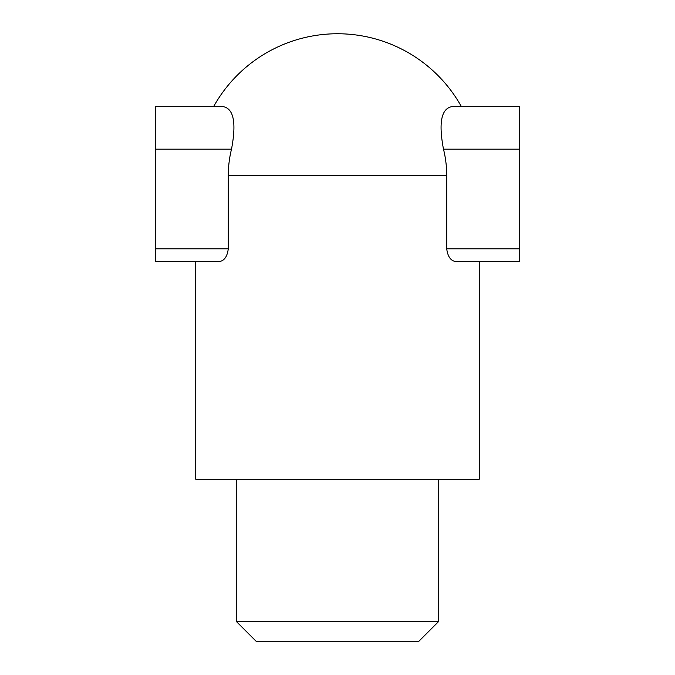<?xml version="1.0" encoding="UTF-8"?>
<svg xmlns="http://www.w3.org/2000/svg" width="675" height="675" viewBox="0 0 675 675"><rect width="100%" height="100%" fill="white"/><g stroke="black" fill="none" stroke-linecap="round" stroke-linejoin="round"><path stroke-width="1.01" d="M443.492 149.175C438.488 122.875 441.256 108.7 451.794 106.65L519.75 106.65L519.75 261.562L456.114 261.562C450.917 261.098 447.787 256.846 446.715 248.805L446.715 175.5A109.215 109.215 0 0 0 443.492 149.175L519.75 149.175M213.595 106.65A141.75 141.75 0 0 1 461.405 106.65M155.25 149.175L155.25 106.65L223.206 106.65C233.736 108.65 236.503 122.825 231.508 149.175L155.25 149.175L155.25 261.562L218.886 261.562C224.083 261.107 227.222 256.854 228.285 248.805L228.285 175.5A109.215 109.215 0 0 1 231.508 149.175M479.25 261.562L479.25 479.25L195.75 479.25L195.75 261.562M438.75 621.388L236.25 621.388L256.112 641.25L418.888 641.25L438.75 621.388L438.75 479.25M228.285 175.5L446.715 175.5M228.285 248.805L155.25 248.805M519.75 248.805L446.715 248.805M236.25 621.388L236.25 479.25"/></g></svg>
